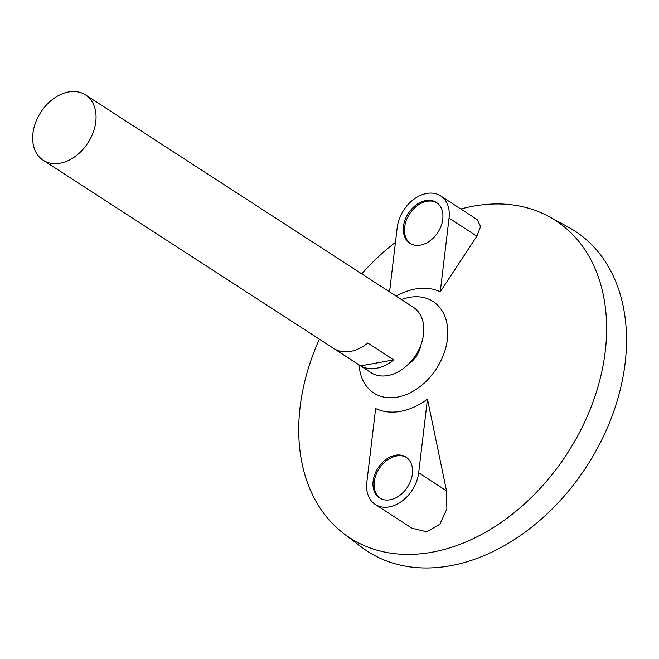 <?xml version="1.0" encoding="UTF-8"?>
<svg xmlns="http://www.w3.org/2000/svg" width="659" height="659" viewBox="0 0 659 659"><rect width="100%" height="100%" fill="white"/><g stroke="black" fill="none" stroke-linecap="round" stroke-linejoin="round"><path stroke-width="0.99" d="M32.95 133.299A38.93 28.115 122.9 0 1 53.42 98.776A38.93 28.115 122.9 0 1 85.538 94.904A38.93 28.115 122.9 0 1 87.96 142.863A38.93 28.115 122.9 0 1 43.197 160.252A38.93 28.115 122.9 0 1 32.95 133.299M85.538 94.904L413.292 307.251A38.93 28.115 122.9 0 1 415.714 355.217A38.93 28.115 122.9 0 1 370.951 372.607L43.197 160.252M360.654 365.893L334.665 349.056A38.93 28.115 -57.1 0 0 367.763 343.026L393.752 359.872A38.93 28.115 122.9 0 1 360.654 365.893L393.752 359.872M420.829 345.102A21.763 15.717 122.9 0 1 408.572 364.023M401.471 299.598A54.508 39.359 122.9 0 1 447.741 330.2A54.508 39.359 122.9 0 1 405.969 394.675A54.508 39.359 122.9 0 1 359.13 364.946M460.847 209.01A189.108 136.561 122.9 0 1 549.095 216.646A189.108 136.561 122.9 0 1 567.3 453.433A189.108 136.561 122.9 0 1 343.751 533.584A189.108 136.561 122.9 0 1 300.109 406.965A189.108 136.561 122.9 0 1 319.376 339.196M361.717 273.839A189.108 136.561 122.9 0 1 395.441 242.347M427.46 399.099A66.856 48.28 122.9 0 1 375.63 408.539L366.841 482.24A32.118 23.197 -57.1 0 0 375.292 504.473A32.118 23.197 -57.1 0 0 401.784 501.277A32.118 23.197 -57.1 0 0 418.671 472.8L427.46 399.099L446.497 490.823L418.671 472.8M375.292 504.473L411.859 528.164L426.628 531.813L439.841 524.3L446.868 508.905L446.497 490.823M396.174 296.163A66.856 48.28 122.9 0 1 440.253 291.822L476.861 236.153L480.592 226.539L477.157 219.579L440.591 195.888A32.118 23.197 -57.1 0 0 414.091 199.084A32.118 23.197 -57.1 0 0 397.204 227.569L389.543 291.871M549.095 216.646L568.486 227.223A190.78 137.764 122.9 0 1 586.848 466.094A190.78 137.764 122.9 0 1 361.321 546.962L343.751 533.584M442.757 219.274A24.334 17.571 -57.1 0 0 436.357 202.42A24.334 17.571 -57.1 0 0 408.374 213.294A24.334 17.571 -57.1 0 0 409.89 243.27A24.334 17.571 -57.1 0 0 429.965 240.848A24.334 17.571 -57.1 0 0 442.757 219.274M440.253 291.822L449.043 218.129A32.118 23.197 -57.1 0 0 440.591 195.888M412.394 473.945A24.334 17.571 -57.1 0 0 405.985 457.091A24.334 17.571 -57.1 0 0 378.011 467.964A24.334 17.571 -57.1 0 0 379.526 497.94A24.334 17.571 -57.1 0 0 399.601 495.519A24.334 17.571 -57.1 0 0 412.394 473.945M406.545 457.478A24.334 17.571 -57.1 0 0 379.139 468.697A24.334 17.571 -57.1 0 0 380.103 498.286M436.909 202.807A24.334 17.571 -57.1 0 0 409.511 214.027A24.334 17.571 -57.1 0 0 410.466 243.616M476.861 236.153L449.043 218.129"/></g></svg>
